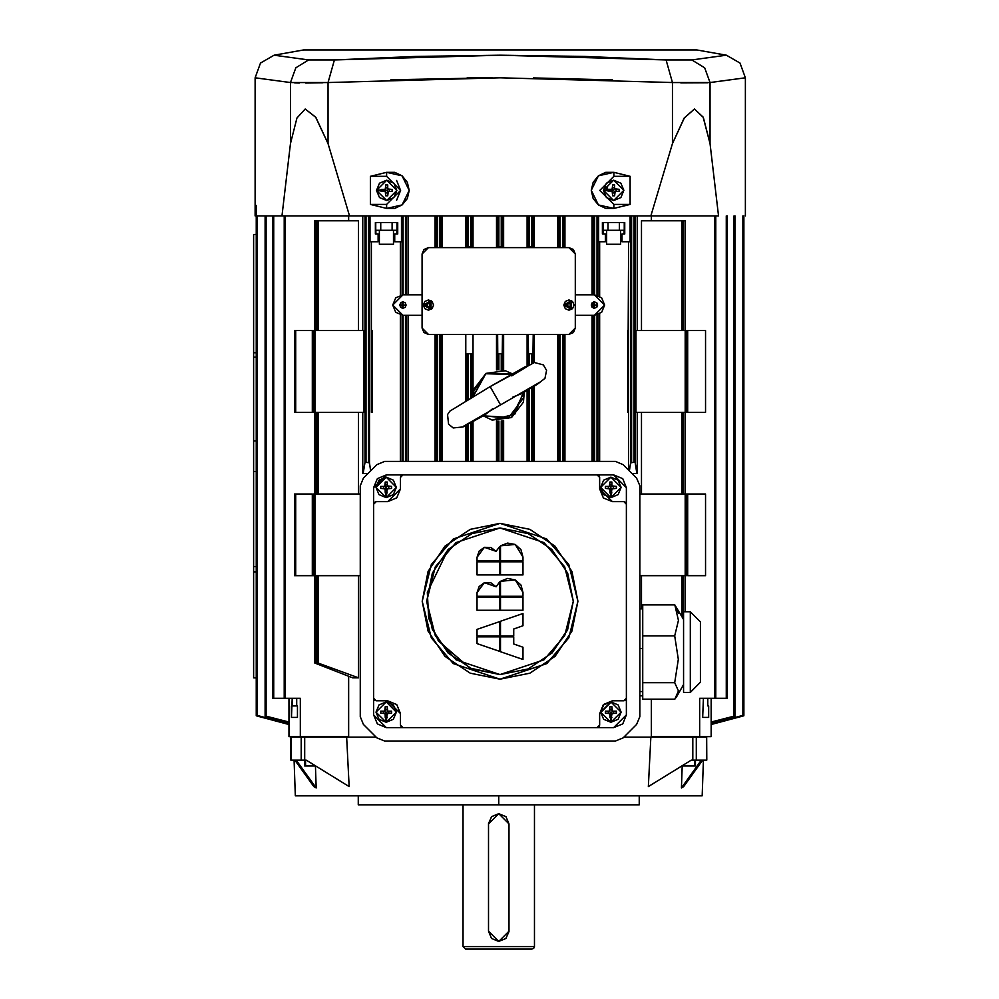 <?xml version="1.0" encoding="UTF-8"?>
<svg xmlns="http://www.w3.org/2000/svg" width="999" height="999" viewBox="0 0 999 999"><rect width="100%" height="100%" fill="white"/><g stroke="black" fill="none" stroke-linecap="round" stroke-linejoin="round"><path stroke-width="1.5" d="M685.364 330.582L685.364 220.779L685.064 330.582L685.064 220.779L681.942 220.779L681.942 330.582L681.942 220.779L641.52 220.779L681.942 220.779M685.202 330.582L686.475 330.582L686.475 412.3L685.202 412.3L685.202 330.582L685.202 412.3L636.038 412.3L636.038 330.582L685.202 330.582L636.038 330.582L636.038 412.3L685.202 412.3M726.323 698.289L727.309 698.289L727.309 215.934L727.309 698.289L726.323 698.289L726.323 215.934L726.323 698.289L715.808 698.289L715.808 215.934L715.808 698.289L726.323 698.289M714.822 698.289L715.808 698.289L714.822 698.289L714.822 215.934L714.822 698.289L699.725 698.289L699.725 736.6L711.126 736.6L711.126 698.289L711.126 736.6L651.373 736.6L699.725 736.6L699.725 698.289L714.822 698.289M686.475 575.724L685.202 575.724L685.202 494.006L686.475 494.006L686.475 575.724L686.475 494.006L687.724 494.006L686.475 494.006M284.265 698.289L285.252 698.289L285.252 215.934L285.252 698.289L300.349 698.289L300.349 736.6L288.948 736.6L288.948 698.289L288.948 736.6L300.349 736.6L300.349 698.289L284.265 698.289L284.265 215.934L284.265 698.289L273.763 698.289L273.763 215.934L273.763 698.289L284.265 698.289M272.777 698.289L273.763 698.289L272.777 698.289L272.777 215.934M313.349 519.293L313.162 512.137L313.349 519.293M294.48 575.724L295.754 575.724L294.48 575.724L294.48 494.006L295.754 494.006L294.48 494.006L294.48 575.724M313.349 355.869L313.162 348.713L313.349 355.869M294.48 412.3L295.754 412.3L294.48 412.3L294.48 330.582L295.754 330.582L294.48 330.582L294.48 412.3M314.872 412.3L364.036 412.3L313.599 412.3L313.599 330.582L364.036 330.582L364.036 412.3L364.036 330.582L314.872 330.582L314.872 412.3L314.872 330.582M313.599 494.006L360.239 494.006L314.872 494.006L314.872 575.724L313.599 575.724L313.599 494.006L313.599 575.724L312.35 575.724L313.599 575.724M352.684 677.859L358.554 677.859L352.684 677.859L314.985 663.074L352.684 677.859M318.132 220.779L358.554 220.779L358.554 330.582L358.554 220.779L318.132 220.779L318.132 330.582L318.132 220.779L315.01 220.779L315.01 330.582L314.71 220.779L314.71 330.582M359.99 49.95L349.737 49.95L359.99 49.95M625.012 49.95L618.181 49.95L625.012 49.95M288.948 723.825L256.181 715.222L256.281 205.457L256.281 215.934L281.918 215.934L256.281 215.934L256.181 205.457L256.181 715.771L288.948 724.088L256.78 715.496M256.181 215.934L255.095 215.934L256.181 215.934L255.095 215.934L255.095 77.785L260.477 63.012L274.088 55.157L308.604 59.965L334.453 59.965L308.604 59.965L295.816 67.77L290.497 82.592L255.095 77.785L290.497 82.592L295.816 67.77L308.604 59.965M385.189 191.396L385.689 195.829L385.189 191.396L376.473 190.397L385.189 189.398L385.689 184.952L385.689 188.898L385.689 184.952L387.687 184.952L387.687 188.898L392.132 189.398L388.186 189.398L392.132 189.398L392.132 191.396L388.186 191.396L387.687 195.829L387.687 192.919L385.689 192.919L387.687 192.919L387.687 191.895L387.687 195.829L385.689 195.829L385.639 191.671M385.689 188.898L384.165 189.398L384.165 191.396L383.978 190.397L387.2 190.397L381.256 189.398L385.427 189.348M387.687 184.952L387.687 188.898L387.687 187.862L385.689 187.862L387.687 187.862L387.687 184.952L385.689 184.952M392.132 191.396L388.186 191.396L389.223 191.396L389.223 189.398L389.223 191.396L392.132 191.396L392.132 189.398M386.601 204.433L386.601 208.404L386.601 204.433L370.354 204.433L370.354 176.348L386.601 172.39L386.601 176.348L370.354 176.348L386.601 172.39L394.717 172.365L402.11 175.849L409.178 190.409L402.098 204.945L394.692 208.429L386.601 208.404L370.354 204.433L386.601 204.433L400.649 190.397L386.601 176.348L386.601 172.39L402.11 175.849L407.317 182.293L409.178 190.409L407.305 198.526L402.098 204.945L386.601 208.404L370.354 204.433L370.354 176.348L386.601 176.348M612.175 191.371L612.674 195.804L612.175 191.371L603.458 190.372L612.175 189.373L612.674 184.94L612.674 188.873L612.674 184.94L614.672 184.94L614.672 188.873L619.105 189.373L615.172 189.373L619.105 189.373L619.105 191.371L615.172 191.371L614.672 195.804L614.672 192.894L612.674 192.894L614.672 192.894L614.672 191.87L614.672 195.804L612.674 195.804L612.612 191.646M612.674 188.873L611.138 189.373L611.138 191.371L610.951 190.372L613.673 189.86L613.673 190.884L610.951 190.372L611.138 189.373L608.229 189.373L612.399 189.323M614.672 184.94L614.672 188.873L614.672 187.849L612.674 187.849L614.672 187.849L614.672 184.94L612.674 184.94M619.105 191.371L615.172 191.371L616.196 191.371L616.196 189.373L616.196 191.371L619.105 191.371L619.105 189.373M613.873 176.348L613.873 172.39L613.873 176.348L630.119 176.348L630.119 204.433L613.873 208.404L613.873 204.433L630.119 204.433L613.873 208.404L605.756 208.416L598.364 204.932L591.296 190.372L598.376 175.836L605.781 172.365L613.873 172.39L630.119 176.348L613.873 176.348L599.825 190.397L613.873 204.433L613.873 208.404L598.364 204.932L593.156 198.501L591.296 190.372L593.169 182.268L598.376 175.836L613.873 172.39L630.119 176.348L630.119 204.433L613.873 204.433M718.568 215.934L650.898 215.934L672.477 143.544L684.29 117.969L694.442 108.991L703.209 117.283L709.977 143.544L709.977 82.592L704.657 67.77L691.87 59.965L666.021 59.965L500.237 55.157L334.453 59.965L415.459 56.419L500.237 55.157L585.014 56.419L666.021 59.965L691.87 59.965L726.385 55.157L691.87 59.965L704.657 67.77L709.977 82.592L709.977 143.544L718.568 215.934L650.898 215.934L672.477 143.544L684.24 117.969L694.442 108.991L703.234 117.27L709.977 143.544L718.568 215.934M349.575 215.934L650.898 215.934L281.918 215.934L290.497 143.544L296.953 117.969L305.257 108.991L315.734 117.283L327.997 143.544L327.997 82.592L327.997 143.544L349.575 215.934L281.918 215.934L290.497 143.544L296.928 117.969L305.257 108.991L315.784 117.27L327.997 143.544L349.575 215.934L326.81 215.934M532.904 353.771L533.154 334.415L532.904 362.912L532.904 353.771L528.459 353.771L528.459 365.035L528.209 334.415L528.459 353.771M528.459 246.516L528.459 215.934L528.209 247.59L528.209 246.516L533.154 246.516L533.154 247.59L532.904 215.934L532.904 246.516M502.26 353.771L502.509 334.415L502.26 370.13L502.26 353.771L497.814 353.771L497.814 369.855L497.577 334.415L497.814 353.771M497.814 246.516L497.814 215.934L497.577 247.59L497.577 246.516L502.509 246.516L502.509 247.59L502.26 215.934L502.26 246.516M471.628 353.771L471.628 397.377L471.628 353.771L467.17 353.771L467.17 400.012L467.17 353.771M467.17 246.516L467.17 215.934L466.933 247.59L466.933 246.516L471.628 246.516L471.628 215.934L471.628 246.516M632.105 473.576L637.262 473.576L637.262 412.3L637.262 473.576L635.052 462.412L635.052 215.934L635.052 462.412L636.887 473.576L632.105 473.576M611.9 713.611L616.333 713.111L611.9 713.611L610.901 722.327L609.902 713.611L605.456 713.111L609.402 713.111L605.456 713.111L605.456 711.113L609.402 711.113L609.902 706.68L609.902 710.614L609.902 706.68L611.9 706.68L612.399 711.113L616.333 711.113L613.423 711.113L613.423 713.111L613.423 711.113L612.399 711.113L616.333 711.113L616.333 713.111L612.175 713.161M609.402 713.111L609.902 714.647L611.9 714.647L610.901 714.834L610.389 712.112L611.4 712.112L610.901 714.834L609.902 714.647L609.902 717.557L609.84 713.386M605.456 711.113L609.402 711.113L608.366 711.113L608.366 713.111L608.366 711.113L605.456 711.113L605.456 713.111M611.9 706.68L611.9 710.614L611.9 709.59L609.902 709.59L611.9 709.59L611.9 706.68L609.902 706.68M387.187 713.611L391.62 713.111L387.187 713.611L386.188 722.327L385.189 713.611L380.744 713.111L384.69 713.111L380.744 713.111L380.744 711.113L384.69 711.113L385.189 706.68L385.189 710.614L385.189 706.68L387.187 706.68L387.687 711.113L391.62 711.113L388.711 711.113L388.711 713.111L388.711 711.113L387.687 711.113L391.62 711.113L391.62 713.111L387.462 713.161M384.69 713.111L385.189 714.647L387.187 714.647L386.188 714.834L385.676 712.112L386.7 712.112L386.188 714.834L385.189 714.647L385.189 717.557L385.139 713.386M380.744 711.113L384.69 711.113L383.653 711.113L383.653 713.111L383.653 711.113L380.744 711.113L380.744 713.111M387.187 706.68L387.187 710.614L387.187 709.59L385.189 709.59L387.187 709.59L387.187 706.68L385.189 706.68M387.187 488.898L391.62 488.399L387.187 488.898L386.188 497.614L385.189 488.898L380.744 488.399L384.69 488.399L380.744 488.399L380.744 486.401L384.69 486.401L385.189 481.968L385.189 485.914L385.189 481.968L387.187 481.968L387.187 485.914L391.62 486.401L388.711 486.401L388.711 488.399L388.711 486.401L387.687 486.401L391.62 486.401L391.62 488.399L387.462 488.461M386.188 486.9L385.189 492.844L385.139 488.673M380.744 486.401L384.69 486.401L383.653 486.401L383.653 488.399L383.653 486.401L380.744 486.401L380.744 488.399M387.187 481.968L387.187 485.914L387.187 484.877L385.189 484.877L387.187 484.877L387.187 481.968L385.189 481.968M611.9 488.898L616.333 488.399L611.9 488.898L610.901 497.614L609.902 488.898L605.456 488.399L609.402 488.399L605.456 488.399L605.456 486.401L609.402 486.401L609.902 481.968L609.902 485.914L609.902 481.968L611.9 481.968L611.9 485.914L616.333 486.401L613.423 486.401L613.423 488.399L613.423 486.401L612.399 486.401L616.333 486.401L616.333 488.399L612.175 488.461M609.402 488.399L609.902 489.935L611.9 489.935L610.901 490.122L610.901 486.9L609.902 492.844L609.84 488.673M605.456 486.401L609.402 486.401L608.366 486.401L608.366 488.399L608.366 486.401L605.456 486.401L605.456 488.399M611.9 481.968L611.9 485.914L611.9 484.877L609.902 484.877L611.9 484.877L611.9 481.968L609.902 481.968M253.621 440.896L253.621 566.533L256.181 566.533L253.621 566.533L253.621 571.765L256.181 571.765L253.621 571.765L253.621 471.54L256.181 471.54L253.621 471.54L253.621 440.896L256.181 440.896L253.621 440.896L253.621 234.578L253.621 352.809L256.181 352.809L253.621 352.809L253.621 440.896M706.593 760.089L706.593 737.112L706.593 760.089L692.782 760.089L696.34 760.089L696.34 737.112L692.782 737.112L692.782 760.089L691.333 760.089L648.413 786.638L691.333 760.089L692.782 760.089L692.782 737.112L623.925 737.112L650.836 737.112L648.413 786.638L650.836 737.112L706.593 737.112L696.34 737.112L696.34 760.089L706.593 760.089M706.718 737.112L706.73 760.089M304.745 760.089L306.193 760.089L349.113 786.638L346.69 737.112L376.148 737.112L304.745 737.112L346.69 737.112L349.113 786.638L306.193 760.089L304.745 760.089L304.745 737.112L301.186 737.112L301.186 760.089L304.745 760.089L304.745 737.112L290.796 737.112L290.796 760.089L290.796 737.112M316.121 787.961L313.836 786.613L294.88 760.089L313.836 786.613L316.121 787.961L296.191 760.089L316.121 787.961L315.372 765.921L316.121 787.961M681.393 787.961L683.691 786.613L681.393 787.961L701.335 760.089L681.393 787.961L682.155 765.921L681.393 787.961M483.553 415.671L463.074 426.923L453.209 427.909L448.526 424.125L447.54 414.523L449.887 411.039L490.084 386.601L534.365 362.487L543.381 364.822L546.615 370.392L544.979 378.346L537.225 384.353L522.202 393.381L523.076 392.844L514.897 414.061L492.944 419.88M295.342 795.841L702.185 795.841L498.763 795.841L498.763 804.769L639.21 804.769L498.763 804.769L498.763 795.841L295.342 795.841L294.093 760.089M500.037 523.376L453.309 538.948L431.318 564.61L422.152 601.261L431.318 637.911L453.309 663.561L500.037 679.145L453.309 663.561L431.318 637.911L422.152 601.261L431.318 564.61L453.309 538.948L500.037 523.376L546.765 538.948L568.756 564.61L577.922 601.261L568.756 637.911L546.765 663.561L500.037 679.145L546.778 663.561L568.756 637.911L577.922 601.261L568.756 564.61L546.765 538.948L500.037 523.376L470.229 529.308L444.967 546.191L428.084 571.453L422.152 601.261L428.084 631.068L444.967 656.331L470.229 673.214L500.037 679.145L529.845 673.214L555.107 656.331L571.99 631.068L577.922 601.261L571.99 571.453L555.107 546.191L529.845 529.308L500.037 523.376M551.885 653.059L567.295 630.369L573.326 601.261L564.71 566.77L544.005 542.632L500.037 527.971L544.005 542.632L564.71 566.77L573.326 601.261L564.71 635.751L544.005 659.889L500.037 674.55L456.068 659.889L435.377 635.751L426.748 601.261L435.377 566.77L456.068 542.632L500.037 527.971L472.04 533.528M690.247 611.713L690.247 692.407L690.247 611.713L700.461 621.927L700.461 682.192L690.247 692.407L683.603 692.407L683.603 611.713L690.247 611.713M448.201 549.45L427.285 592.419L428.708 618.069L438.336 640.809L469.955 668.081L500.037 674.55L528.084 668.968L551.835 653.109M376.473 190.397L386.688 200.612L396.903 190.397L386.688 180.182L376.473 190.397L386.688 200.612L396.903 190.397L386.688 180.182L376.473 190.397L386.688 180.182L396.903 190.397L386.688 200.612L376.473 190.397L379.47 183.179L386.688 180.182L393.918 183.167L396.903 190.397L393.918 197.615L386.688 200.612L379.47 197.615L376.473 190.397M603.458 190.372L613.673 200.587L623.888 190.372L613.673 180.157L603.458 190.372L613.673 180.157L623.888 190.372L613.673 200.587L603.458 190.372L606.443 197.59L613.673 200.587L620.891 197.59L623.888 190.372M603.683 704.894L610.901 701.897L618.119 704.894L621.116 712.112L618.119 719.342L610.901 722.327L621.116 712.112L610.901 701.897L600.686 712.112L610.901 722.327L621.116 712.112L610.901 701.897L600.686 712.112L610.901 722.327L600.686 712.112L610.901 701.897L621.116 712.112L610.901 722.327L603.671 719.342L600.686 712.112L603.671 704.894M378.971 704.894L386.188 701.897L393.406 704.894L396.403 712.112L393.406 719.342L386.188 722.327L396.403 712.112L386.188 701.897L375.974 712.112L386.188 722.327L396.403 712.112L386.188 701.897L375.974 712.112L386.188 722.327L375.974 712.112L386.188 701.897L396.403 712.112L386.188 722.327L378.971 719.342M378.958 494.63L375.974 487.4L378.958 480.182L386.188 477.185L393.406 480.182L396.403 487.4L393.406 494.63L386.188 497.614L396.403 487.4L386.188 477.185L375.974 487.4L386.188 497.614L396.403 487.4L386.188 477.185L375.974 487.4L386.188 497.614L375.974 487.4L386.188 477.185L396.403 487.4L386.188 497.614L378.971 494.63M603.683 480.182L610.901 477.185L618.119 480.182L621.116 487.4L618.119 494.63L610.901 497.614L621.116 487.4L610.901 477.185L600.686 487.4L610.901 497.614L621.116 487.4L610.901 477.185L600.686 487.4L610.901 497.614L600.686 487.4L610.901 477.185L621.116 487.4L610.901 497.614L603.671 494.63L600.686 487.4L603.671 480.182M534.515 946.503L534.515 804.769L534.515 946.503L463.012 946.503L534.515 946.503L533.766 948.301L531.955 949.05L465.571 949.05L531.955 949.05M563.811 305.045L571.478 300.624L571.478 309.465L563.811 305.045L565.309 301.436L568.918 299.937L572.527 301.436L574.025 305.045L572.527 308.654L568.918 310.152L565.309 308.654L563.811 305.045M566.371 305.045L570.192 302.834L570.192 307.255L566.371 305.045L567.107 306.855L568.918 307.605L570.729 306.855L571.478 305.045L570.729 303.246L568.918 302.497L567.107 303.246L566.371 305.045M423.364 305.045L431.031 300.624L431.031 309.465L423.364 305.045L424.862 301.436L428.471 299.937L432.08 301.436L433.578 305.045L432.08 308.654L428.471 310.152L424.862 308.654L423.364 305.045M425.924 305.045L429.745 302.834L429.745 307.255L425.924 305.045L426.673 306.855L428.471 307.605L430.282 306.855L431.031 305.045L430.282 303.246L428.471 302.497L426.673 303.246L425.924 305.045M529.895 364.835L490.097 386.601L525.349 366.695L526.948 366.695L511.7 375.861M358.316 804.769L498.763 804.769L358.316 804.769L358.316 795.841M483.566 415.684L508.154 418.381L523.014 398.601M490.084 386.601L500.312 404.283L490.084 386.601L453.746 408.766M483.366 415.809L511.525 417.557L524.088 392.27M686.912 363.274L686.912 348.963L686.912 363.274M686.912 557.342L686.912 543.044L686.912 557.342M745.379 215.934L745.379 77.785L709.977 82.592L672.477 82.592L500.237 77.785L327.997 82.592L334.453 59.965L327.997 82.592L290.497 82.592L290.497 143.544L290.497 82.592M745.379 77.785L739.997 63.012L726.385 55.157L696.865 49.95L303.609 49.95L696.865 49.95L726.385 55.157L739.997 63.012L745.379 77.785L709.977 82.592M399.75 305.045L406.131 305.045L399.75 305.045L400.686 302.797L402.934 301.86L405.194 302.797L406.131 305.045L405.194 307.305L402.934 308.241L400.686 307.305L399.75 305.045M402.934 315.259L392.719 305.045L402.934 294.83L422.09 294.83L402.934 294.83L395.716 297.827L392.719 305.045L395.716 312.275L402.934 315.259L422.09 315.259L402.934 315.259M597.652 305.045L591.258 305.045L597.652 305.045L596.715 307.305L594.455 308.241L592.195 307.305L591.258 305.045L592.195 302.797L594.455 301.86L596.715 302.797L597.652 305.045M594.455 294.83L604.67 305.045L594.455 315.259L575.299 315.259L594.455 315.259L601.673 312.275L604.67 305.045L601.673 297.827L594.455 294.83L575.299 294.83L594.455 294.83M500.487 545.879L515.222 544.492L523.026 557.067L520.916 549.662L515.222 544.492L507.654 543.081L500.487 545.879L500.487 560.901L500.487 545.879M500.487 581.243L515.222 579.857L523.026 592.432L520.916 585.039L515.222 579.857L507.654 578.458L500.487 581.243L500.487 596.266L500.487 581.243M477.06 592.694L484.415 582.692L496.141 586.738L499.587 581.98L496.141 586.738L490.934 582.792L484.415 582.692L479.095 586.488L477.06 592.694L477.06 596.266L477.06 592.694L477.06 596.266L499.587 596.266L477.06 596.266M477.06 557.33L484.415 547.327L496.141 551.373L499.587 546.615L496.141 551.373L490.934 547.427L484.415 547.327L479.095 551.123L477.06 557.33L477.06 560.901L477.06 557.33L477.06 560.901L499.587 560.901L477.06 560.901M463.461 426.261L540.147 382.005M568.918 334.415L428.471 334.415L422.09 328.034L422.09 253.983L422.09 328.034L423.963 332.542L428.471 334.415L568.918 334.415L573.438 332.542L575.299 328.034L575.299 253.983L573.438 249.463L568.918 247.59L428.471 247.59L423.963 249.463L422.09 253.983L428.471 247.59L422.09 253.983L422.09 328.034L428.471 334.415L568.918 334.415L575.299 328.034L575.299 253.983L568.918 247.59L428.471 247.59L568.918 247.59L575.299 253.983L575.299 328.034M473.189 396.453L474.113 388.836L486.001 373.326L505.369 370.779L512.475 373.826M524.163 392.22L523.414 402.048L511.525 417.557L492.157 420.104L483.291 415.846M522.502 393.206L512.912 397.14M492.532 408.803L491.396 409.902M484.465 415.184L492.507 408.816M512.649 397.202L522.202 393.381M511.588 374.325L485.739 373.788L473.563 391.483M473.251 396.029L486.001 373.326L473.264 396.403M512.4 373.863L485.739 373.788L502.659 370.841M256.181 357.142L253.621 357.142L256.181 357.142M733.978 716.47L711.126 722.439L734.964 716.146L734.964 215.934L734.789 716.233M733.978 215.934L733.978 716.171L711.126 721.99L733.978 716.171L733.978 215.934M734.964 715.983L733.978 716.171M683.366 494.006L683.366 412.3L683.366 494.006M681.942 412.3L681.942 494.006L681.942 412.3M685.064 494.006L685.064 412.3L685.064 494.006M683.366 220.779L683.366 330.582L683.366 220.779L685.064 220.779M641.52 330.582L641.52 220.779L641.52 330.582M705.594 412.3L705.594 330.582L705.594 412.3L687.724 412.3L687.724 330.582L705.594 330.582L686.475 330.582L687.724 330.582L687.724 412.3L705.594 412.3M686.475 412.3L687.724 412.3L686.475 412.3L686.475 330.582M695.391 765.921L681.905 765.921L684.303 765.921L684.303 764.435L684.303 765.921L694.517 765.921L694.517 760.089L694.517 765.921L695.391 765.921L695.391 760.089L695.391 765.921M708.641 717.444L702.622 717.444L703.371 698.289L702.622 717.444L708.641 717.444L708.641 705.956L708.641 717.444M707.829 705.956L708.641 705.956L707.829 705.956L707.829 698.289L707.829 705.956M639.847 575.724L685.202 575.724L639.847 575.724M685.202 494.006L639.847 494.006L685.202 494.006L685.202 575.724M687.724 575.724L687.724 494.006L705.594 494.006L705.594 575.724L687.724 575.724L687.724 494.006L705.594 494.006L705.594 575.724L687.724 575.724M681.942 616.62L681.942 575.724L681.942 616.62M641.52 575.724L641.52 608.953L641.52 575.724M683.366 619.08L683.366 575.724L683.366 619.08M685.064 611.713L685.064 575.724L685.064 611.713M651.373 699.213L651.373 736.6L651.373 699.213M651.373 215.934L651.373 220.779L651.373 215.934M641.52 494.006L641.52 412.3L641.52 494.006M634.028 215.934L634.028 462.337L635.052 462.412L634.028 462.337L634.028 215.934M631.618 462.674L634.028 462.337L631.618 462.674L631.618 215.934L631.618 462.674L630.594 463.037L631.618 462.674M629.395 470.879L630.594 463.037L630.594 215.934L630.594 463.037L629.407 470.891M372.365 412.3L372.365 330.582L372.365 412.3L371.441 412.3L371.441 241.721L371.441 330.582L372.365 330.582M369.48 463.037L369.48 215.934L369.48 463.037L370.679 470.879L369.48 463.037L368.456 462.674L369.48 463.037M368.456 215.934L368.456 462.674L368.456 215.934M366.046 462.337L368.456 462.674L366.046 462.337L366.046 215.934L366.046 462.337L365.035 462.412L363.186 473.576L367.982 473.576M365.035 215.934L365.035 462.412L365.035 215.934M369.955 241.721L369.955 215.934L369.955 241.721L378.109 241.721L378.109 234.066L378.109 241.721L369.955 241.721M371.441 412.3L371.441 330.582M365.035 462.412L362.812 473.576L362.812 412.3L362.812 473.576L367.582 473.576M348.713 736.6L300.349 736.6L348.713 736.6L348.713 676.311L348.713 736.6M305.569 765.921L315.622 765.921L304.695 765.921L305.569 765.921L305.569 760.089L305.569 765.921M304.695 760.089L304.695 765.921L304.695 760.089M296.703 705.956L296.703 698.289L296.703 705.956L291.471 705.956L291.471 717.444L297.44 717.444L297.44 705.956L296.703 705.956L297.44 705.956L297.44 717.444L291.471 717.444L292.257 698.289L292.257 705.956L296.703 705.956M314.872 575.724L360.239 575.724L314.872 575.724L314.872 494.006M312.35 494.006L312.35 575.724L312.35 494.006L295.754 494.006L312.35 494.006M295.754 575.724L295.754 494.006L295.754 575.724L312.35 575.724L295.754 575.724M315.01 494.006L315.01 412.3L315.01 494.006M316.72 494.006L316.72 412.3L316.72 494.006M295.754 412.3L295.754 330.582L312.35 330.582L312.35 412.3L312.35 330.582L313.599 330.582L295.754 330.582L295.754 412.3L313.599 412.3L295.754 412.3M313.599 330.582L313.599 412.3M318.132 494.006L318.132 412.3L318.132 494.006M358.554 494.006L358.554 412.3L358.554 494.006M318.132 663.074L358.554 677.859L358.554 575.724L358.554 677.859L318.132 663.074L314.71 662.886L315.01 575.724L315.01 662.812L316.72 662.812L316.72 575.724L316.72 662.812L318.132 663.074L318.132 575.724L318.132 663.074M348.713 220.779L348.713 215.934L348.713 220.779M316.72 220.779L316.72 330.582L316.72 220.779L315.01 220.779M362.812 215.934L362.812 330.582L362.812 215.934M405.482 461.451L405.482 315.259L405.482 461.451M405.482 306.98L405.482 303.122L405.482 306.98M405.482 294.83L405.482 215.934L405.482 294.83M403.072 215.934L403.072 294.83L403.072 215.934M403.072 301.86L403.072 308.241L403.072 301.86M403.072 315.259L403.072 461.451L403.072 315.259M406.506 461.451L406.506 315.259L406.506 461.451M406.506 294.83L406.506 215.934L406.506 294.83M402.06 215.934L402.06 294.867L402.06 215.934M402.06 301.973L402.06 308.129L402.06 301.973M402.06 315.234L402.06 461.451L402.06 315.234M597.002 461.451L597.002 314.96L597.002 461.451M597.002 306.98L597.002 303.122L597.002 306.98M597.002 295.13L597.002 215.934L597.002 295.13M594.592 215.934L594.592 294.83L594.592 215.934M594.592 301.86L594.592 308.241L594.592 301.86M594.592 315.259L594.592 461.451L594.592 315.259M593.568 215.934L593.568 294.83L593.568 215.934M593.568 301.973L593.568 308.129L593.568 301.973M593.568 315.259L593.568 461.451L593.568 315.259M598.026 461.451L598.026 314.648L598.026 461.451M598.026 295.442L598.026 215.934L598.026 295.442M592.045 215.934L592.045 294.83L592.045 215.934M592.045 302.959L592.045 307.143L592.045 302.959M592.045 315.259L592.045 461.451L592.045 315.259M563.548 461.451L563.548 334.415L563.548 461.451M563.548 247.59L563.548 215.934L563.548 247.59M562.524 215.934L562.524 247.59L562.524 215.934M562.524 334.415L562.524 461.451L562.524 334.415M560.114 215.934L560.114 247.59L560.114 215.934M560.114 334.415L560.114 461.451L560.114 334.415M559.103 215.934L559.103 247.59L559.103 215.934M559.103 334.415L559.103 461.451L559.103 334.415M564.959 461.451L564.959 334.415L564.959 461.451M564.959 247.59L564.959 215.934L564.959 247.59M557.767 215.934L557.767 247.59L557.767 215.934M557.767 334.415L557.767 461.451L557.767 334.415M711.126 724.088L743.905 715.296L711.126 723.825L742.919 715.446L742.919 215.934L742.919 715.446M743.905 715.222L743.905 215.934L743.731 715.371M711.126 724.55L743.905 715.771L713.561 723.438M742.919 716.033L713.935 723.8M343.094 215.909L311.651 215.909M288.948 724.55L257.168 715.596M257.168 716.033L286.151 723.8M256.331 715.359L257.168 715.446L257.168 215.934L257.168 715.446L286.8 723.264M387.2 190.397L386.188 190.397M387.687 191.895L388.186 191.396M388.186 189.398L387.687 188.898M387.687 195.829L385.689 195.829M381.256 191.396L381.256 189.398M607.704 186.788L606.206 190.397M396.541 180.469L400.649 190.397L396.541 200.324M614.672 191.87L615.172 191.371M615.172 189.373L614.672 188.873M614.672 195.804L612.674 195.804M608.229 191.371L608.229 189.373M613.636 180.157L606.443 183.154L603.458 190.334M613.673 180.157L620.891 183.142L623.888 190.334M322.914 82.78L305.644 83.092M299.338 83.029L294.668 82.867M707.592 82.767L680.769 82.88M672.477 82.592L666.021 59.965L672.477 82.592L672.477 143.544L672.477 82.592L500.237 77.785L327.997 82.592M612.499 79.87L533.416 77.972M492.107 77.797L390.896 79.77M467.057 77.972L490.022 77.81M673.663 215.934L688.648 215.909M650.923 215.934L657.429 215.909M529.482 353.771L529.482 364.498L529.482 353.771L531.893 353.771L531.893 363.324L531.893 353.771M529.482 389.061L529.482 461.451L529.482 389.061M531.893 461.451L531.893 387.612L531.893 461.451M532.904 461.451L532.904 386.988L532.904 461.451M528.459 389.672L528.459 461.451L528.459 389.672M529.482 246.516L529.482 215.934L529.482 246.516L531.893 246.516L531.893 215.934L531.893 246.516M534.353 461.451L534.353 386.113L534.353 461.451M534.353 362.487L534.353 334.415L534.353 362.487M534.353 247.59L534.353 215.934L534.353 247.59M527.047 215.934L527.047 247.59L527.047 215.934M527.047 334.415L527.047 365.784L527.047 334.415M527.047 390.509L527.047 461.451L527.047 390.509M498.838 353.771L498.838 369.842L498.838 353.771L501.248 353.771L501.248 369.992L501.248 353.771M498.838 421.041L498.838 461.451L498.838 421.041M501.248 461.451L501.248 420.941L501.248 461.451M502.26 461.451L502.26 420.816L502.26 461.451M497.814 421.016L497.814 461.451L497.814 421.016M498.838 246.516L498.838 215.934L498.838 246.516L501.248 246.516L501.248 215.934L501.248 246.516M503.621 461.451L503.621 420.591L503.621 461.451M503.621 370.367L503.621 334.415L503.621 370.367M503.621 247.59L503.621 215.934L503.621 247.59M496.466 215.934L496.466 247.59L496.466 215.934M496.466 334.415L496.466 369.93L496.466 334.415M496.466 420.916L496.466 461.451L496.466 420.916M468.194 353.771L468.194 399.4L468.194 353.771L470.604 353.771L470.604 397.977L470.604 353.771M468.194 424.238L468.194 461.451L468.194 424.238M470.604 461.451L470.604 422.927L470.604 461.451M471.628 461.451L471.628 422.365L471.628 461.451M468.194 246.516L468.194 215.934L468.194 246.516L470.604 246.516L470.604 215.934L470.604 246.516M473.039 461.451L473.039 421.578L473.039 461.451M473.039 396.541L473.039 334.415L473.039 396.541M473.039 247.59L473.039 215.934L473.039 247.59M467.17 424.787L467.17 461.451L467.17 424.787M465.721 215.934L465.721 247.59L465.721 215.934M465.721 334.415L465.721 400.874L465.721 334.415M465.721 425.562L465.721 461.451L465.721 425.562M440.984 461.451L440.984 334.415L440.984 461.451M440.984 247.59L440.984 215.934L440.984 247.59M439.96 215.934L439.96 247.59L439.96 215.934M439.96 334.415L439.96 461.451L439.96 334.415M437.55 215.934L437.55 247.59L437.55 215.934M437.55 334.415L437.55 461.451L437.55 334.415M436.526 215.934L436.526 247.59L436.526 215.934M436.526 334.415L436.526 461.451L436.526 334.415M442.307 461.451L442.307 334.415L442.307 461.451M442.307 247.59L442.307 215.934L442.307 247.59M435.127 215.934L435.127 247.59L435.127 215.934M435.127 334.415L435.127 461.451L435.127 334.415M408.042 215.934L408.042 294.83L408.042 215.934M408.042 315.259L408.042 461.451L408.042 315.259M637.262 330.582L637.262 215.934L637.262 330.582M628.646 412.3L628.646 330.582L628.646 470.117L628.646 412.3L627.722 412.3L628.646 241.721L628.646 330.582M630.119 215.934L630.119 241.721L630.119 215.934M620.691 244.268L606.655 244.268L620.691 244.268L620.691 230.232M606.655 230.232L606.655 244.268L606.655 230.232M619.33 222.565L619.33 230.232L603.059 230.232L603.059 222.565L603.059 230.232L608.004 230.232L608.004 222.565L608.004 230.232L624.275 230.232L619.33 230.232L619.33 222.565M624.138 230.232L624.138 234.066L624.138 230.232M603.209 234.066L603.209 230.232L603.209 234.066M602.372 234.066L602.372 222.565L624.762 222.565L624.762 234.066L621.965 234.066L621.965 241.721L630.119 241.721L621.965 241.721L621.965 234.066L624.762 234.066L624.762 222.565L602.372 222.565L602.372 234.066L605.369 234.066L602.372 234.066M624.275 222.565L624.275 230.232L624.275 222.565M598.601 215.934L598.601 241.721L605.369 241.721L605.369 234.066L605.369 241.721L598.601 241.721L598.601 215.934M599.7 461.451L599.7 313.836L599.7 461.451M599.7 296.253L599.7 241.721L599.7 296.253M612.399 711.113L611.9 710.614M609.902 710.614L609.402 711.113M611.9 717.557L609.902 717.557M616.333 711.113L616.333 713.111M387.687 711.113L387.187 710.614M385.189 710.614L384.69 711.113M387.187 717.557L385.189 717.557M391.62 711.113L391.62 713.111M378.958 719.342L375.974 712.112L378.958 704.894M396.703 704.57L387.674 700.848L376.198 700.848L373.638 698.289L374.388 700.099L376.198 700.848L387.674 700.848L400.449 713.586L400.449 725.099L401.198 726.91L403.009 727.659L400.449 725.099L400.449 713.586L396.703 704.57L400.449 713.586M386.413 727.659L597.077 727.659L598.876 726.91L599.625 725.099L599.625 713.623L603.359 704.595L612.362 700.848L623.888 700.848L625.686 700.099L626.435 698.289L626.435 487.624L622.702 478.596L613.673 474.862L597.077 474.862L599.625 477.41L598.876 475.611L597.077 474.862L386.413 474.862L377.385 478.596L373.638 487.624L373.638 504.22L376.198 501.673L374.388 502.422L373.638 504.22L373.638 714.897L377.385 723.913L386.413 727.659L373.638 714.897L386.413 727.659L613.673 727.659L622.702 723.913L626.435 714.897L626.435 698.289L623.888 700.848L612.362 700.848L603.359 704.595M385.676 487.4L386.188 490.122L387.187 489.935L385.189 489.935L384.69 488.399M387.687 486.401L387.187 485.914M385.189 485.914L384.69 486.401M387.187 492.844L385.189 492.844M391.62 486.401L391.62 488.399M396.728 497.914L400.449 488.898L400.449 477.41L403.009 474.862L401.198 475.611L400.449 477.41L400.449 488.898L387.712 501.673L376.198 501.673L387.712 501.673L396.728 497.914L387.712 501.673M612.399 486.401L611.9 485.914M609.902 485.914L609.402 486.401M611.9 492.844L609.902 492.844M616.333 486.401L616.333 488.399M603.384 497.939L612.399 501.673L623.888 501.673L626.435 504.22L625.686 502.422L623.888 501.673L612.399 501.673L599.625 488.936L599.625 477.41L599.625 488.936L603.384 497.939L599.625 488.936M373.638 714.897L373.638 487.624L386.413 474.862L613.673 474.862L626.435 487.624L626.435 714.897L613.673 727.659L597.077 727.659L599.625 725.099L599.625 713.623L612.362 700.848M386.413 474.862L373.638 487.624M363.411 724.375L360.239 716.695L363.411 724.375L376.923 737.886L363.411 724.375M384.603 741.071L376.923 737.886L384.603 741.071L615.484 741.071L384.603 741.071M623.151 737.886L615.484 741.071L623.151 737.886L636.663 724.375L623.151 737.886M639.847 716.695L636.663 724.375L639.847 716.695L639.847 485.826L639.847 716.695M636.663 478.146L639.847 485.826L636.663 478.146L623.151 464.635L636.663 478.146M615.484 461.451L623.151 464.635L615.484 461.451L384.603 461.451L615.484 461.451M376.923 464.635L384.603 461.451L376.923 464.635L363.411 478.146L376.923 464.635M360.239 485.826L363.411 478.146L360.239 485.826L360.239 716.695L360.239 485.826M400.387 241.721L400.387 295.13L400.387 241.721M400.387 303.134L400.387 306.968L400.387 303.134M400.387 314.96L400.387 461.451L400.387 314.96M401.473 215.934L401.473 241.721L401.473 215.934M391.371 244.268L393.431 244.268L393.431 230.232L393.431 244.268L379.383 244.268L391.371 244.268M375.936 230.232L375.936 234.066L375.936 230.232M380.744 222.565L380.744 230.232L397.015 230.232L397.015 222.565L397.015 230.232L392.07 230.232L392.07 222.565L392.07 230.232L375.799 230.232L375.799 222.565L375.799 230.232L380.744 230.232L380.744 222.565M375.324 222.565L375.324 234.066L378.109 234.066L375.324 234.066L375.324 222.565L397.702 222.565L375.324 222.565M396.878 234.066L396.878 230.232L396.878 234.066M397.702 234.066L397.702 222.565L397.702 234.066L394.705 234.066L397.702 234.066M394.705 234.066L394.705 241.721L401.473 241.721L394.705 241.721L394.705 234.066M627.722 412.3L627.722 330.582M266.096 716.171L288.948 721.99L266.096 716.171L266.096 215.934L266.096 716.171L265.11 715.983L266.096 716.171M265.11 215.934L265.11 715.983L265.11 215.934M265.11 716.146L288.948 722.439L265.11 716.146M253.621 571.952L256.181 571.952L253.621 571.952L253.621 677.859L256.181 677.996L253.621 677.859L253.621 571.952M743.905 571.952L743.905 566.533L743.905 571.952M642.744 691.533L639.847 691.533L642.744 691.533L642.744 682.729L642.744 699.213L642.744 691.533L642.744 695.741L639.847 695.741L642.744 695.741M642.744 648.438L639.847 648.438L642.744 648.438M642.744 635.901L674.662 635.901L642.744 635.901L642.744 682.729L674.662 682.729L678.296 659.315L674.662 635.901L678.458 620.379L674.762 604.907L642.744 604.907L642.744 608.953L639.847 608.953L642.744 608.953L642.744 635.901L642.744 604.907L674.762 604.907L678.458 613.136M683.603 619.505L674.762 604.907L678.458 620.379L674.662 635.901L678.296 659.315L674.662 682.729L678.458 690.983L676.935 696.166L674.762 699.213L642.744 699.213L674.762 699.213L678.458 690.983L674.662 682.729L642.744 682.729M683.603 692.369L683.603 611.75M700.461 623.751L700.461 680.369M256.181 234.44L253.621 234.578L256.181 234.44M301.186 760.089L290.934 760.089L290.934 737.112L301.186 737.112L301.186 760.089L290.796 760.089M683.691 786.613L702.647 760.089L683.691 786.613M505.981 938.411L508.978 931.18L498.763 941.395L488.548 931.18L488.548 823.925L498.763 813.71L491.733 816.52M505.993 816.72L498.763 813.71L491.533 816.72M488.548 931.18L488.548 823.925L488.548 931.18L491.545 938.398L498.763 941.395L505.794 938.585M508.978 931.18L508.978 823.925L505.981 816.707L498.763 813.71L508.978 823.925L508.978 931.18L508.978 823.925M508.966 931.605L505.919 938.461M488.561 823.501L491.608 816.645M498.838 813.71L506.118 816.845M491.545 816.707L488.548 823.925M498.763 941.395L505.981 938.398M523.026 560.901L500.487 560.901L523.026 560.901L523.026 557.067M499.587 574.949L477.06 574.949L477.06 561.788L499.587 561.788L477.06 561.788L477.06 574.949L499.587 574.949L499.587 561.788L499.587 574.949M523.026 574.949L500.487 574.949L500.487 561.788L500.487 574.949L523.026 574.949L523.026 561.788L523.026 574.949M523.026 561.788L500.487 561.788L523.026 561.788M523.026 596.266L500.487 596.266L523.026 596.266L523.026 592.432M499.587 596.266L499.587 581.98L499.587 596.266M496.141 586.738L490.934 582.792M471.953 533.566L448.251 549.4M500.037 527.971L528.084 533.553L551.86 549.438L567.744 573.214L573.326 601.261L567.744 629.308L551.86 653.084L528.084 668.968L500.037 674.55L471.99 668.968L448.214 653.084L432.33 629.308L426.748 601.261L432.33 573.214L448.214 549.438L471.99 533.553L500.037 527.971M499.587 610.314L477.06 610.314L477.06 597.165L499.587 597.165L477.06 597.165L477.06 610.314L499.587 610.314L499.587 597.165L499.587 610.314M523.026 610.314L500.487 610.314L500.487 597.165L523.026 597.165L500.487 597.165L500.487 610.314L523.026 610.314L523.026 597.165L523.026 610.314M513.698 636.038L500.487 636.038L500.487 621.266L523.026 613.498L500.487 621.266L500.487 636.038L513.698 636.038L513.698 628.995L523.026 625.786L513.698 628.995L513.698 636.038M523.026 625.786L523.026 613.498L523.026 625.786M499.587 636.038L477.06 636.038L477.06 629.333L499.587 621.565L477.06 629.333L477.06 636.038L499.587 636.038L499.587 621.565L499.587 636.038M499.587 651.398L477.06 643.643L477.06 636.925L499.587 636.925L477.06 636.925L477.06 643.643L499.587 651.398L499.587 636.925L499.587 651.398M523.026 659.465L500.487 651.71L500.487 636.925L513.698 636.925L500.487 636.925L500.487 651.71L523.026 659.465L523.026 647.177L513.698 643.968L523.026 647.177L523.026 659.465M513.698 643.968L513.698 636.925L513.698 643.968M499.587 560.901L499.587 546.615L499.587 560.901M496.141 551.373L490.934 547.427M685.364 575.724L685.364 611.713M685.364 494.006L685.364 412.3M314.71 494.006L314.71 412.3M314.71 575.724L314.71 662.949M711.126 724.562L743.905 715.771M288.948 724.562L256.181 715.771M274.088 55.157L303.609 49.95M379.383 230.232L379.383 244.268M676.935 696.166L683.603 684.615M639.21 804.769L639.21 795.841M703.433 760.089L702.185 795.841M463.012 804.769L463.012 946.503L465.571 949.05"/></g></svg>
